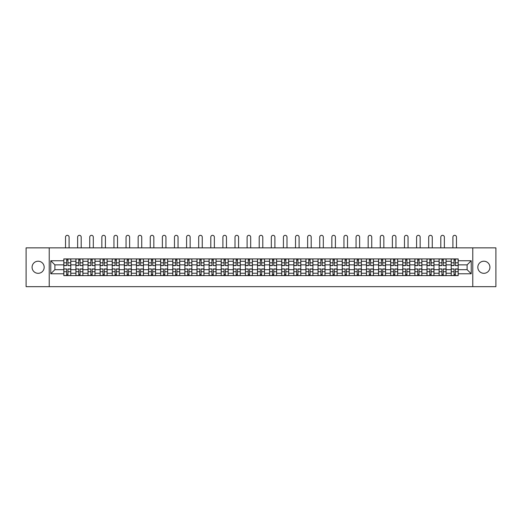 <?xml version="1.0" encoding="UTF-8"?>
<svg xmlns="http://www.w3.org/2000/svg" width="522" height="522" viewBox="0 0 522 522"><rect width="100%" height="100%" fill="white"/><g stroke="black" fill="none" stroke-linecap="round" stroke-linejoin="round"><path stroke-width="0.78" d="M483.874 261.215A6.055 6.055 0 0 0 477.819 267.264A6.055 6.055 0 0 0 483.874 273.319A6.055 6.055 0 0 0 489.923 267.264A6.055 6.055 0 0 0 483.874 261.215M38.126 261.215A6.055 6.055 0 0 0 32.077 267.264A6.055 6.055 0 0 0 38.126 273.319A6.055 6.055 0 0 0 44.181 267.264A6.055 6.055 0 0 0 38.126 261.215M472.775 286.669L495.9 286.669L495.9 247.865L26.1 247.865L26.1 286.669L472.775 286.669L472.775 247.865M75.918 275.609L75.918 261.294L70.796 261.294L70.796 275.609M70.796 261.294L70.796 258.925M75.918 261.294L75.918 258.925M82.907 258.925L82.907 275.609M88.029 275.609L88.029 258.925M95.011 258.925L95.011 275.609M100.133 275.609L100.133 258.925M107.114 258.925L107.114 275.609M112.237 275.609L112.237 258.925M119.225 258.925L119.225 275.609M124.34 275.609L124.34 258.925M131.329 258.925L131.329 275.609M136.451 275.609L136.451 258.925M143.433 258.925L143.433 275.609M148.555 275.609L148.555 258.925M155.536 258.925L155.536 275.609M160.659 275.609L160.659 258.925M167.647 258.925L167.647 275.609M172.769 275.609L172.769 258.925M179.751 258.925L179.751 275.609M184.873 275.609L184.873 258.925M191.855 258.925L191.855 275.609M196.977 275.609L196.977 258.925M203.965 258.925L203.965 275.609M209.087 275.609L209.087 258.925M216.069 258.925L216.069 275.609M221.191 275.609L221.191 258.925M228.173 258.925L228.173 275.609M233.295 275.609L233.295 258.925M240.283 258.925L240.283 275.609M245.405 275.609L245.405 258.925M252.387 258.925L252.387 275.609M257.509 275.609L257.509 258.925M264.491 258.925L264.491 275.609M269.613 275.609L269.613 258.925M276.595 258.925L276.595 275.609M281.717 275.609L281.717 258.925M288.705 258.925L288.705 275.609M293.827 275.609L293.827 258.925M300.809 258.925L300.809 275.609M305.931 275.609L305.931 258.925M312.913 258.925L312.913 275.609M318.035 275.609L318.035 258.925M325.023 258.925L325.023 275.609M330.145 275.609L330.145 258.925M337.127 258.925L337.127 275.609M342.249 275.609L342.249 258.925M349.231 258.925L349.231 275.609M354.353 275.609L354.353 258.925M361.341 258.925L361.341 275.609M366.464 275.609L366.464 258.925M373.445 258.925L373.445 275.609M378.567 275.609L378.567 258.925M385.549 258.925L385.549 275.609M390.671 275.609L390.671 258.925M397.66 258.925L397.66 275.609M402.775 275.609L402.775 258.925M409.763 258.925L409.763 275.609M414.886 275.609L414.886 258.925M421.867 258.925L421.867 275.609M426.989 275.609L426.989 258.925M433.971 258.925L433.971 275.609M439.093 275.609L439.093 258.925M446.082 258.925L446.082 275.609M451.204 275.609L451.204 258.925M451.204 269.672L446.082 269.672M439.093 269.672L433.971 269.672M426.989 269.672L421.867 269.672M414.886 269.672L409.763 269.672M402.775 269.672L397.66 269.672M390.671 269.672L385.549 269.672M378.567 269.672L373.445 269.672M366.464 269.672L361.341 269.672M354.353 269.672L349.231 269.672M342.249 269.672L337.127 269.672M330.145 269.672L325.023 269.672M318.035 269.672L312.913 269.672M305.931 269.672L300.809 269.672M293.827 269.672L288.705 269.672M281.717 269.672L276.595 269.672M269.613 269.672L264.491 269.672M257.509 269.672L252.387 269.672M245.405 269.672L240.283 269.672M233.295 269.672L228.173 269.672M221.191 269.672L216.069 269.672M209.087 269.672L203.965 269.672M196.977 269.672L191.855 269.672M184.873 269.672L179.751 269.672M172.769 269.672L167.647 269.672M160.659 269.672L155.536 269.672M148.555 269.672L143.433 269.672M136.451 269.672L131.329 269.672M124.34 269.672L119.225 269.672M112.237 269.672L107.114 269.672M100.133 269.672L95.011 269.672M88.029 269.672L82.907 269.672M75.918 269.672L70.796 269.672M451.204 264.863L446.082 264.863M439.093 264.863L433.971 264.863M426.989 264.863L421.867 264.863M414.886 264.863L409.763 264.863M402.775 264.863L397.66 264.863M390.671 264.863L385.549 264.863M378.567 264.863L373.445 264.863M366.464 264.863L361.341 264.863M354.353 264.863L349.231 264.863M342.249 264.863L337.127 264.863M330.145 264.863L325.023 264.863M318.035 264.863L312.913 264.863M305.931 264.863L300.809 264.863M293.827 264.863L288.705 264.863M281.717 264.863L276.595 264.863M269.613 264.863L264.491 264.863M257.509 264.863L252.387 264.863M245.405 264.863L240.283 264.863M233.295 264.863L228.173 264.863M221.191 264.863L216.069 264.863M209.087 264.863L203.965 264.863M196.977 264.863L191.855 264.863M184.873 264.863L179.751 264.863M172.769 264.863L167.647 264.863M160.659 264.863L155.536 264.863M148.555 264.863L143.433 264.863M136.451 264.863L131.329 264.863M124.34 264.863L119.225 264.863M112.237 264.863L107.114 264.863M100.133 264.863L95.011 264.863M88.029 264.863L82.907 264.863M75.918 264.863L70.796 264.863M54.888 269.672L63.814 269.672L63.814 264.863L54.888 264.863L54.888 269.672L50.778 273.782L50.778 260.746L63.814 260.746L63.814 264.863M458.185 264.863L458.185 269.672L467.112 269.672L467.112 264.863L458.185 264.863L458.185 258.925L63.814 258.925L63.814 260.746M458.185 260.746L471.222 260.746L471.222 273.782L458.185 273.782L458.185 269.672M63.814 269.672L63.814 275.609L458.185 275.609L458.185 273.782M63.814 273.782L50.778 273.782M49.225 286.669L49.225 247.865M67.964 274.442L66.646 274.442M66.646 260.087L67.964 260.087M80.075 274.442L78.75 274.442M78.75 260.087L80.075 260.087M92.179 274.442L90.861 274.442M90.861 260.087L92.179 260.087M104.283 274.442L102.965 274.442M102.965 260.087L104.283 260.087M116.386 274.442L115.068 274.442M115.068 260.087L116.386 260.087M128.497 274.442L127.179 274.442M127.179 260.087L128.497 260.087M140.601 274.442L139.283 274.442M139.283 260.087L140.601 260.087M152.705 274.442L151.387 274.442M151.387 260.087L152.705 260.087M164.815 274.442L163.49 274.442M163.49 260.087L164.815 260.087M176.919 274.442L175.601 274.442M175.601 260.087L176.919 260.087M189.023 274.442L187.705 274.442M187.705 260.087L189.023 260.087M201.133 274.442L199.809 274.442M199.809 260.087L201.133 260.087M213.237 274.442L211.919 274.442M211.919 260.087L213.237 260.087M225.341 274.442L224.023 274.442M224.023 260.087L225.341 260.087M237.445 274.442L236.127 274.442M236.127 260.087L237.445 260.087M249.555 274.442L248.237 274.442M248.237 260.087L249.555 260.087M261.659 274.442L260.341 274.442M260.341 260.087L261.659 260.087M273.763 274.442L272.445 274.442M272.445 260.087L273.763 260.087M285.873 274.442L284.555 274.442M284.555 260.087L285.873 260.087M297.977 274.442L296.659 274.442M296.659 260.087L297.977 260.087M310.081 274.442L308.763 274.442M308.763 260.087L310.081 260.087M322.191 274.442L320.867 274.442M320.867 260.087L322.191 260.087M334.295 274.442L332.977 274.442M332.977 260.087L334.295 260.087M346.399 274.442L345.081 274.442M345.081 260.087L346.399 260.087M358.51 274.442L357.185 274.442M357.185 260.087L358.51 260.087M370.613 274.442L369.295 274.442M369.295 260.087L370.613 260.087M382.717 274.442L381.399 274.442M381.399 260.087L382.717 260.087M394.821 274.442L393.503 274.442M393.503 260.087L394.821 260.087M406.932 274.442L405.614 274.442M405.614 260.087L406.932 260.087M419.036 274.442L417.717 274.442M417.717 260.087L419.036 260.087M431.139 274.442L429.821 274.442M429.821 260.087L431.139 260.087M443.25 274.442L441.925 274.442M441.925 260.087L443.25 260.087M455.354 274.442L454.036 274.442M454.036 260.087L455.354 260.087M50.778 260.746L54.888 264.863M467.112 269.672L471.222 273.782M467.112 264.863L471.222 260.746M69.093 247.865L69.093 237.118A1.788 1.788 0 0 0 67.305 235.331A1.788 1.788 0 0 0 65.524 237.118L65.524 247.865M67.964 265.437L70.757 265.6L67.964 265.6L67.964 259.003L70.757 259.003L69.211 259.003M70.757 265.437L70.757 259.003M66.646 260.008L67.964 260.008M65.407 259.003L63.854 259.003L63.854 265.6L66.646 265.6L66.646 259.003L69.093 258.925M63.854 259.003L65.524 258.925M66.646 269.098L63.854 268.934L66.646 268.934L66.646 275.531L63.854 275.531L65.407 275.531M63.854 269.098L63.854 275.531M67.964 274.52L66.646 274.52M69.211 275.531L70.757 275.531L70.757 268.934L67.964 268.934L67.964 275.531L65.524 275.531M70.757 275.531L69.093 275.531M81.197 247.865L81.197 237.118A1.788 1.788 0 0 0 79.409 235.331A1.788 1.788 0 0 0 77.628 237.118L77.628 247.865M80.075 265.437L82.867 265.6L80.075 265.6L80.075 259.003L82.867 259.003L81.315 259.003M82.867 265.437L82.867 259.003M78.75 260.008L80.075 260.008M77.51 259.003L75.958 259.003L75.958 265.6L78.75 265.6L78.75 259.003L81.197 258.925M75.958 259.003L77.628 258.925M93.301 247.865L93.301 237.118A1.788 1.788 0 0 0 91.52 235.331A1.788 1.788 0 0 0 89.732 237.118L89.732 247.865M92.179 265.437L94.971 265.6L92.179 265.6L92.179 259.003L94.971 259.003L93.418 259.003M94.971 265.437L94.971 259.003M90.861 260.008L92.179 260.008M89.614 259.003L88.068 259.003L88.068 265.6L90.861 265.6L90.861 259.003L93.301 258.925M88.068 259.003L89.732 258.925M78.75 269.098L75.958 268.934L78.75 268.934L78.75 275.531L75.958 275.531L77.51 275.531M75.958 269.098L75.958 275.531M80.075 274.52L78.75 274.52M81.315 275.531L82.867 275.531L82.867 268.934L80.075 268.934L80.075 275.531L77.628 275.531M82.867 275.531L81.197 275.531M90.861 269.098L88.068 268.934L90.861 268.934L90.861 275.531L88.068 275.531L89.614 275.531M88.068 269.098L88.068 275.531M92.179 274.52L90.861 274.52M93.418 275.531L94.971 275.531L94.971 268.934L92.179 268.934L92.179 275.531L89.732 275.531M94.971 275.531L93.301 275.531M105.411 247.865L105.411 237.118A1.788 1.788 0 0 0 103.624 235.331A1.788 1.788 0 0 0 101.842 237.118L101.842 247.865M104.283 265.437L107.075 265.6L104.283 265.6L104.283 259.003L107.075 259.003L105.522 259.003M107.075 265.437L107.075 259.003M102.965 260.008L104.283 260.008M101.725 259.003L100.172 259.003L100.172 265.6L102.965 265.6L102.965 259.003L105.411 258.925M100.172 259.003L101.842 258.925M117.515 247.865L117.515 237.118A1.788 1.788 0 0 0 115.727 235.331A1.788 1.788 0 0 0 113.946 237.118L113.946 247.865M116.386 265.437L119.186 265.6L116.386 265.6L116.386 259.003L119.186 259.003L117.633 259.003M119.186 265.437L119.186 259.003M115.068 260.008L116.386 260.008M113.829 259.003L112.276 259.003L112.276 265.6L115.068 265.6L115.068 259.003L117.515 258.925M112.276 259.003L113.946 258.925M129.619 247.865L129.619 237.118A1.788 1.788 0 0 0 127.838 235.331A1.788 1.788 0 0 0 126.05 237.118L126.05 247.865M128.497 265.437L131.29 265.6L128.497 265.6L128.497 259.003L131.29 259.003L129.737 259.003M131.29 265.437L131.29 259.003M127.179 260.008L128.497 260.008M125.932 259.003L124.38 259.003L124.38 265.6L127.179 265.6L127.179 259.003L129.619 258.925M124.38 259.003L126.05 258.925M102.965 269.098L100.172 268.934L102.965 268.934L102.965 275.531L100.172 275.531L101.725 275.531M100.172 269.098L100.172 275.531M104.283 274.52L102.965 274.52M105.522 275.531L107.075 275.531L107.075 268.934L104.283 268.934L104.283 275.531L101.842 275.531M107.075 275.531L105.411 275.531M115.068 269.098L112.276 268.934L115.068 268.934L115.068 275.531L112.276 275.531L113.829 275.531M112.276 269.098L112.276 275.531M116.386 274.52L115.068 274.52M117.633 275.531L119.186 275.531L119.186 268.934L116.386 268.934L116.386 275.531L113.946 275.531M119.186 275.531L117.515 275.531M127.179 269.098L124.38 268.934L127.179 268.934L127.179 275.531L124.38 275.531L125.932 275.531M124.38 269.098L124.38 275.531M128.497 274.52L127.179 274.52M129.737 275.531L131.29 275.531L131.29 268.934L128.497 268.934L128.497 275.531L126.05 275.531M131.29 275.531L129.619 275.531M141.73 247.865L141.73 237.118A1.788 1.788 0 0 0 139.942 235.331A1.788 1.788 0 0 0 138.154 237.118L138.154 247.865M140.601 265.437L143.393 265.6L140.601 265.6L140.601 259.003L143.393 259.003L141.84 259.003M143.393 265.437L143.393 259.003M139.283 260.008L140.601 260.008M138.043 259.003L136.49 259.003L136.49 265.6L139.283 265.6L139.283 259.003L141.73 258.925M136.49 259.003L138.154 258.925M139.283 269.098L136.49 268.934L139.283 268.934L139.283 275.531L136.49 275.531L138.043 275.531M136.49 269.098L136.49 275.531M140.601 274.52L139.283 274.52M141.84 275.531L143.393 275.531L143.393 268.934L140.601 268.934L140.601 275.531L138.154 275.531M143.393 275.531L141.73 275.531M153.833 247.865L153.833 237.118A1.788 1.788 0 0 0 152.046 235.331A1.788 1.788 0 0 0 150.264 237.118L150.264 247.865M152.705 265.437L155.504 265.6L152.705 265.6L152.705 259.003L155.504 259.003L153.951 259.003M155.504 265.437L155.504 259.003M151.387 260.008L152.705 260.008M150.147 259.003L148.594 259.003L148.594 265.6L151.387 265.6L151.387 259.003L153.833 258.925M148.594 259.003L150.264 258.925M151.387 269.098L148.594 268.934L151.387 268.934L151.387 275.531L148.594 275.531L150.147 275.531M148.594 269.098L148.594 275.531M152.705 274.52L151.387 274.52M153.951 275.531L155.504 275.531L155.504 268.934L152.705 268.934L152.705 275.531L150.264 275.531M155.504 275.531L153.833 275.531M165.937 247.865L165.937 237.118A1.788 1.788 0 0 0 164.156 235.331A1.788 1.788 0 0 0 162.368 237.118L162.368 247.865M164.815 265.437L167.608 265.6L164.815 265.6L164.815 259.003L167.608 259.003L166.055 259.003M167.608 265.437L167.608 259.003M163.49 260.008L164.815 260.008M162.251 259.003L160.698 259.003L160.698 265.6L163.49 265.6L163.49 259.003L165.937 258.925M160.698 259.003L162.368 258.925M163.49 269.098L160.698 268.934L163.49 268.934L163.49 275.531L160.698 275.531L162.251 275.531M160.698 269.098L160.698 275.531M164.815 274.52L163.49 274.52M166.055 275.531L167.608 275.531L167.608 268.934L164.815 268.934L164.815 275.531L162.368 275.531M167.608 275.531L165.937 275.531M178.041 247.865L178.041 237.118A1.788 1.788 0 0 0 176.26 235.331A1.788 1.788 0 0 0 174.472 237.118L174.472 247.865M176.919 265.437L179.712 265.6L176.919 265.6L176.919 259.003L179.712 259.003L178.159 259.003M179.712 265.437L179.712 259.003M175.601 260.008L176.919 260.008M174.361 259.003L172.808 259.003L172.808 265.6L175.601 265.6L175.601 259.003L178.041 258.925M172.808 259.003L174.472 258.925M175.601 269.098L172.808 268.934L175.601 268.934L175.601 275.531L172.808 275.531L174.361 275.531M172.808 269.098L172.808 275.531M176.919 274.52L175.601 274.52M178.159 275.531L179.712 275.531L179.712 268.934L176.919 268.934L176.919 275.531L174.472 275.531M179.712 275.531L178.041 275.531M190.152 247.865L190.152 237.118A1.788 1.788 0 0 0 188.364 235.331A1.788 1.788 0 0 0 186.582 237.118L186.582 247.865M189.023 265.437L191.815 265.6L189.023 265.6L189.023 259.003L191.815 259.003L190.269 259.003M191.815 265.437L191.815 259.003M187.705 260.008L189.023 260.008M186.465 259.003L184.912 259.003L184.912 265.6L187.705 265.6L187.705 259.003L190.152 258.925M184.912 259.003L186.582 258.925M187.705 269.098L184.912 268.934L187.705 268.934L187.705 275.531L184.912 275.531L186.465 275.531M184.912 269.098L184.912 275.531M189.023 274.52L187.705 274.52M190.269 275.531L191.815 275.531L191.815 268.934L189.023 268.934L189.023 275.531L186.582 275.531M191.815 275.531L190.152 275.531M202.255 247.865L202.255 237.118A1.788 1.788 0 0 0 200.468 235.331A1.788 1.788 0 0 0 198.686 237.118L198.686 247.865M201.133 265.437L203.926 265.6L201.133 265.6L201.133 259.003L203.926 259.003L202.373 259.003M203.926 265.437L203.926 259.003M199.809 260.008L201.133 260.008M198.569 259.003L197.016 259.003L197.016 265.6L199.809 265.6L199.809 259.003L202.255 258.925M197.016 259.003L198.686 258.925M199.809 269.098L197.016 268.934L199.809 268.934L199.809 275.531L197.016 275.531L198.569 275.531M197.016 269.098L197.016 275.531M201.133 274.52L199.809 274.52M202.373 275.531L203.926 275.531L203.926 268.934L201.133 268.934L201.133 275.531L198.686 275.531M203.926 275.531L202.255 275.531M214.359 247.865L214.359 237.118A1.788 1.788 0 0 0 212.578 235.331A1.788 1.788 0 0 0 210.79 237.118L210.79 247.865M213.237 265.437L216.03 265.6L213.237 265.6L213.237 259.003L216.03 259.003L214.477 259.003M216.03 265.437L216.03 259.003M211.919 260.008L213.237 260.008M210.673 259.003L209.126 259.003L209.126 265.6L211.919 265.6L211.919 259.003L214.359 258.925M209.126 259.003L210.79 258.925M211.919 269.098L209.126 268.934L211.919 268.934L211.919 275.531L209.126 275.531L210.673 275.531M209.126 269.098L209.126 275.531M213.237 274.52L211.919 274.52M214.477 275.531L216.03 275.531L216.03 268.934L213.237 268.934L213.237 275.531L210.79 275.531M216.03 275.531L214.359 275.531M226.47 247.865L226.47 237.118A1.788 1.788 0 0 0 224.682 235.331A1.788 1.788 0 0 0 222.901 237.118L222.901 247.865M225.341 265.437L228.134 265.6L225.341 265.6L225.341 259.003L228.134 259.003L226.581 259.003M228.134 265.437L228.134 259.003M224.023 260.008L225.341 260.008M222.783 259.003L221.23 259.003L221.23 265.6L224.023 265.6L224.023 259.003L226.47 258.925M221.23 259.003L222.901 258.925M224.023 269.098L221.23 268.934L224.023 268.934L224.023 275.531L221.23 275.531L222.783 275.531M221.23 269.098L221.23 275.531M225.341 274.52L224.023 274.52M226.581 275.531L228.134 275.531L228.134 268.934L225.341 268.934L225.341 275.531L222.901 275.531M228.134 275.531L226.47 275.531M238.574 247.865L238.574 237.118A1.788 1.788 0 0 0 236.786 235.331A1.788 1.788 0 0 0 235.004 237.118L235.004 247.865M237.445 265.437L240.244 265.6L237.445 265.6L237.445 259.003L240.244 259.003L238.691 259.003M240.244 265.437L240.244 259.003M236.127 260.008L237.445 260.008M234.887 259.003L233.334 259.003L233.334 265.6L236.127 265.6L236.127 259.003L238.574 258.925M233.334 259.003L235.004 258.925M236.127 269.098L233.334 268.934L236.127 268.934L236.127 275.531L233.334 275.531L234.887 275.531M233.334 269.098L233.334 275.531M237.445 274.52L236.127 274.52M238.691 275.531L240.244 275.531L240.244 268.934L237.445 268.934L237.445 275.531L235.004 275.531M240.244 275.531L238.574 275.531M250.677 247.865L250.677 237.118A1.788 1.788 0 0 0 248.896 235.331A1.788 1.788 0 0 0 247.108 237.118L247.108 247.865M249.555 265.437L252.348 265.6L249.555 265.6L249.555 259.003L252.348 259.003L250.795 259.003M252.348 265.437L252.348 259.003M248.237 260.008L249.555 260.008M246.991 259.003L245.438 259.003L245.438 265.6L248.237 265.6L248.237 259.003L250.677 258.925M245.438 259.003L247.108 258.925M248.237 269.098L245.438 268.934L248.237 268.934L248.237 275.531L245.438 275.531L246.991 275.531M245.438 269.098L245.438 275.531M249.555 274.52L248.237 274.52M250.795 275.531L252.348 275.531L252.348 268.934L249.555 268.934L249.555 275.531L247.108 275.531M252.348 275.531L250.677 275.531M262.788 247.865L262.788 237.118A1.788 1.788 0 0 0 261 235.331A1.788 1.788 0 0 0 259.212 237.118L259.212 247.865M261.659 265.437L264.452 265.6L261.659 265.6L261.659 259.003L264.452 259.003L262.899 259.003M264.452 265.437L264.452 259.003M260.341 260.008L261.659 260.008M259.101 259.003L257.548 259.003L257.548 265.6L260.341 265.6L260.341 259.003L262.788 258.925M257.548 259.003L259.212 258.925M260.341 269.098L257.548 268.934L260.341 268.934L260.341 275.531L257.548 275.531L259.101 275.531M257.548 269.098L257.548 275.531M261.659 274.52L260.341 274.52M262.899 275.531L264.452 275.531L264.452 268.934L261.659 268.934L261.659 275.531L259.212 275.531M264.452 275.531L262.788 275.531M274.892 247.865L274.892 237.118A1.788 1.788 0 0 0 273.104 235.331A1.788 1.788 0 0 0 271.323 237.118L271.323 247.865M273.763 265.437L276.562 265.6L273.763 265.6L273.763 259.003L276.562 259.003L275.009 259.003M276.562 265.437L276.562 259.003M272.445 260.008L273.763 260.008M271.205 259.003L269.652 259.003L269.652 265.6L272.445 265.6L272.445 259.003L274.892 258.925M269.652 259.003L271.323 258.925M272.445 269.098L269.652 268.934L272.445 268.934L272.445 275.531L269.652 275.531L271.205 275.531M269.652 269.098L269.652 275.531M273.763 274.52L272.445 274.52M275.009 275.531L276.562 275.531L276.562 268.934L273.763 268.934L273.763 275.531L271.323 275.531M276.562 275.531L274.892 275.531M286.996 247.865L286.996 237.118A1.788 1.788 0 0 0 285.214 235.331A1.788 1.788 0 0 0 283.426 237.118L283.426 247.865M285.873 265.437L288.666 265.6L285.873 265.6L285.873 259.003L288.666 259.003L287.113 259.003M288.666 265.437L288.666 259.003M284.555 260.008L285.873 260.008M283.309 259.003L281.756 259.003L281.756 265.6L284.555 265.6L284.555 259.003L286.996 258.925M281.756 259.003L283.426 258.925M284.555 269.098L281.756 268.934L284.555 268.934L284.555 275.531L281.756 275.531L283.309 275.531M281.756 269.098L281.756 275.531M285.873 274.52L284.555 274.52M287.113 275.531L288.666 275.531L288.666 268.934L285.873 268.934L285.873 275.531L283.426 275.531M288.666 275.531L286.996 275.531M299.099 247.865L299.099 237.118A1.788 1.788 0 0 0 297.318 235.331A1.788 1.788 0 0 0 295.53 237.118L295.53 247.865M297.977 265.437L300.77 265.6L297.977 265.6L297.977 259.003L300.77 259.003L299.217 259.003M300.77 265.437L300.77 259.003M296.659 260.008L297.977 260.008M295.419 259.003L293.866 259.003L293.866 265.6L296.659 265.6L296.659 259.003L299.099 258.925M293.866 259.003L295.53 258.925M296.659 269.098L293.866 268.934L296.659 268.934L296.659 275.531L293.866 275.531L295.419 275.531M293.866 269.098L293.866 275.531M297.977 274.52L296.659 274.52M299.217 275.531L300.77 275.531L300.77 268.934L297.977 268.934L297.977 275.531L295.53 275.531M300.77 275.531L299.099 275.531M311.21 247.865L311.21 237.118A1.788 1.788 0 0 0 309.422 235.331A1.788 1.788 0 0 0 307.641 237.118L307.641 247.865M310.081 265.437L312.874 265.6L310.081 265.6L310.081 259.003L312.874 259.003L311.327 259.003M312.874 265.437L312.874 259.003M308.763 260.008L310.081 260.008M307.523 259.003L305.97 259.003L305.97 265.6L308.763 265.6L308.763 259.003L311.21 258.925M305.97 259.003L307.641 258.925M308.763 269.098L305.97 268.934L308.763 268.934L308.763 275.531L305.97 275.531L307.523 275.531M305.97 269.098L305.97 275.531M310.081 274.52L308.763 274.52M311.327 275.531L312.874 275.531L312.874 268.934L310.081 268.934L310.081 275.531L307.641 275.531M312.874 275.531L311.21 275.531M323.314 247.865L323.314 237.118A1.788 1.788 0 0 0 321.532 235.331A1.788 1.788 0 0 0 319.745 237.118L319.745 247.865M322.191 265.437L324.984 265.6L322.191 265.6L322.191 259.003L324.984 259.003L323.431 259.003M324.984 265.437L324.984 259.003M320.867 260.008L322.191 260.008M319.627 259.003L318.074 259.003L318.074 265.6L320.867 265.6L320.867 259.003L323.314 258.925M318.074 259.003L319.745 258.925M320.867 269.098L318.074 268.934L320.867 268.934L320.867 275.531L318.074 275.531L319.627 275.531M318.074 269.098L318.074 275.531M322.191 274.52L320.867 274.52M323.431 275.531L324.984 275.531L324.984 268.934L322.191 268.934L322.191 275.531L319.745 275.531M324.984 275.531L323.314 275.531M335.418 247.865L335.418 237.118A1.788 1.788 0 0 0 333.636 235.331A1.788 1.788 0 0 0 331.848 237.118L331.848 247.865M334.295 265.437L337.088 265.6L334.295 265.6L334.295 259.003L337.088 259.003L335.535 259.003M337.088 265.437L337.088 259.003M332.977 260.008L334.295 260.008M331.731 259.003L330.185 259.003L330.185 265.6L332.977 265.6L332.977 259.003L335.418 258.925M330.185 259.003L331.848 258.925M332.977 269.098L330.185 268.934L332.977 268.934L332.977 275.531L330.185 275.531L331.731 275.531M330.185 269.098L330.185 275.531M334.295 274.52L332.977 274.52M335.535 275.531L337.088 275.531L337.088 268.934L334.295 268.934L334.295 275.531L331.848 275.531M337.088 275.531L335.418 275.531M347.528 247.865L347.528 237.118A1.788 1.788 0 0 0 345.74 235.331A1.788 1.788 0 0 0 343.959 237.118L343.959 247.865M346.399 265.437L349.192 265.6L346.399 265.6L346.399 259.003L349.192 259.003L347.639 259.003M349.192 265.437L349.192 259.003M345.081 260.008L346.399 260.008M343.841 259.003L342.288 259.003L342.288 265.6L345.081 265.6L345.081 259.003L347.528 258.925M342.288 259.003L343.959 258.925M345.081 269.098L342.288 268.934L345.081 268.934L345.081 275.531L342.288 275.531L343.841 275.531M342.288 269.098L342.288 275.531M346.399 274.52L345.081 274.52M347.639 275.531L349.192 275.531L349.192 268.934L346.399 268.934L346.399 275.531L343.959 275.531M349.192 275.531L347.528 275.531M359.632 247.865L359.632 237.118A1.788 1.788 0 0 0 357.844 235.331A1.788 1.788 0 0 0 356.063 237.118L356.063 247.865M358.51 265.437L361.302 265.6L358.51 265.6L358.51 259.003L361.302 259.003L359.749 259.003M361.302 265.437L361.302 259.003M357.185 260.008L358.51 260.008M355.945 259.003L354.392 259.003L354.392 265.6L357.185 265.6L357.185 259.003L359.632 258.925M354.392 259.003L356.063 258.925M357.185 269.098L354.392 268.934L357.185 268.934L357.185 275.531L354.392 275.531L355.945 275.531M354.392 269.098L354.392 275.531M358.51 274.52L357.185 274.52M359.749 275.531L361.302 275.531L361.302 268.934L358.51 268.934L358.51 275.531L356.063 275.531M361.302 275.531L359.632 275.531M371.736 247.865L371.736 237.118A1.788 1.788 0 0 0 369.954 235.331A1.788 1.788 0 0 0 368.167 237.118L368.167 247.865M370.613 265.437L373.406 265.6L370.613 265.6L370.613 259.003L373.406 259.003L371.853 259.003M373.406 265.437L373.406 259.003M369.295 260.008L370.613 260.008M368.049 259.003L366.496 259.003L366.496 265.6L369.295 265.6L369.295 259.003L371.736 258.925M366.496 259.003L368.167 258.925M369.295 269.098L366.496 268.934L369.295 268.934L369.295 275.531L366.496 275.531L368.049 275.531M366.496 269.098L366.496 275.531M370.613 274.52L369.295 274.52M371.853 275.531L373.406 275.531L373.406 268.934L370.613 268.934L370.613 275.531L368.167 275.531M373.406 275.531L371.736 275.531M383.846 247.865L383.846 237.118A1.788 1.788 0 0 0 382.058 235.331A1.788 1.788 0 0 0 380.27 237.118L380.27 247.865M382.717 265.437L385.51 265.6L382.717 265.6L382.717 259.003L385.51 259.003L383.957 259.003M385.51 265.437L385.51 259.003M381.399 260.008L382.717 260.008M380.16 259.003L378.607 259.003L378.607 265.6L381.399 265.6L381.399 259.003L383.846 258.925M378.607 259.003L380.27 258.925M381.399 269.098L378.607 268.934L381.399 268.934L381.399 275.531L378.607 275.531L380.16 275.531M378.607 269.098L378.607 275.531M382.717 274.52L381.399 274.52M383.957 275.531L385.51 275.531L385.51 268.934L382.717 268.934L382.717 275.531L380.27 275.531M385.51 275.531L383.846 275.531M395.95 247.865L395.95 237.118A1.788 1.788 0 0 0 394.162 235.331A1.788 1.788 0 0 0 392.381 237.118L392.381 247.865M394.821 265.437L397.62 265.6L394.821 265.6L394.821 259.003L397.62 259.003L396.067 259.003M397.62 265.437L397.62 259.003M393.503 260.008L394.821 260.008M392.263 259.003L390.71 259.003L390.71 265.6L393.503 265.6L393.503 259.003L395.95 258.925M390.71 259.003L392.381 258.925M393.503 269.098L390.71 268.934L393.503 268.934L393.503 275.531L390.71 275.531L392.263 275.531M390.71 269.098L390.71 275.531M394.821 274.52L393.503 274.52M396.067 275.531L397.62 275.531L397.62 268.934L394.821 268.934L394.821 275.531L392.381 275.531M397.62 275.531L395.95 275.531M408.054 247.865L408.054 237.118A1.788 1.788 0 0 0 406.273 235.331A1.788 1.788 0 0 0 404.485 237.118L404.485 247.865M406.932 265.437L409.724 265.6L406.932 265.6L406.932 259.003L409.724 259.003L408.171 259.003M409.724 265.437L409.724 259.003M405.614 260.008L406.932 260.008M404.367 259.003L402.814 259.003L402.814 265.6L405.614 265.6L405.614 259.003L408.054 258.925M402.814 259.003L404.485 258.925M405.614 269.098L402.814 268.934L405.614 268.934L405.614 275.531L402.814 275.531L404.367 275.531M402.814 269.098L402.814 275.531M406.932 274.52L405.614 274.52M408.171 275.531L409.724 275.531L409.724 268.934L406.932 268.934L406.932 275.531L404.485 275.531M409.724 275.531L408.054 275.531M420.158 247.865L420.158 237.118A1.788 1.788 0 0 0 418.376 235.331A1.788 1.788 0 0 0 416.589 237.118L416.589 247.865M419.036 265.437L421.828 265.6L419.036 265.6L419.036 259.003L421.828 259.003L420.275 259.003M421.828 265.437L421.828 259.003M417.717 260.008L419.036 260.008M416.478 259.003L414.925 259.003L414.925 265.6L417.717 265.6L417.717 259.003L420.158 258.925M414.925 259.003L416.589 258.925M417.717 269.098L414.925 268.934L417.717 268.934L417.717 275.531L414.925 275.531L416.478 275.531M414.925 269.098L414.925 275.531M419.036 274.52L417.717 274.52M420.275 275.531L421.828 275.531L421.828 268.934L419.036 268.934L419.036 275.531L416.589 275.531M421.828 275.531L420.158 275.531M429.821 269.098L427.029 268.934L429.821 268.934L429.821 275.531L427.029 275.531L428.582 275.531M427.029 269.098L427.029 275.531M431.139 274.52L429.821 274.52M432.386 275.531L433.932 275.531L433.932 268.934L431.139 268.934L431.139 275.531L428.699 275.531M433.932 275.531L432.268 275.531M441.925 269.098L439.132 268.934L441.925 268.934L441.925 275.531L439.132 275.531L440.685 275.531M439.132 269.098L439.132 275.531M443.25 274.52L441.925 274.52M444.49 275.531L446.042 275.531L446.042 268.934L443.25 268.934L443.25 275.531L440.803 275.531M446.042 275.531L444.372 275.531M432.268 247.865L432.268 237.118A1.788 1.788 0 0 0 430.48 235.331A1.788 1.788 0 0 0 428.699 237.118L428.699 247.865M431.139 265.437L433.932 265.6L431.139 265.6L431.139 259.003L433.932 259.003L432.386 259.003M433.932 265.437L433.932 259.003M429.821 260.008L431.139 260.008M428.582 259.003L427.029 259.003L427.029 265.6L429.821 265.6L429.821 259.003L432.268 258.925M427.029 259.003L428.699 258.925M444.372 247.865L444.372 237.118A1.788 1.788 0 0 0 442.591 235.331A1.788 1.788 0 0 0 440.803 237.118L440.803 247.865M443.25 265.437L446.042 265.6L443.25 265.6L443.25 259.003L446.042 259.003L444.49 259.003M446.042 265.437L446.042 259.003M441.925 260.008L443.25 260.008M440.685 259.003L439.132 259.003L439.132 265.6L441.925 265.6L441.925 259.003L444.372 258.925M439.132 259.003L440.803 258.925M456.476 247.865L456.476 237.118A1.788 1.788 0 0 0 454.695 235.331A1.788 1.788 0 0 0 452.907 237.118L452.907 247.865M455.354 265.437L458.146 265.6L455.354 265.6L455.354 259.003L458.146 259.003L456.593 259.003M458.146 265.437L458.146 259.003M454.036 260.008L455.354 260.008M452.789 259.003L451.243 259.003L451.243 265.6L454.036 265.6L454.036 259.003L456.476 258.925M451.243 259.003L452.907 258.925M454.036 269.098L451.243 268.934L454.036 268.934L454.036 275.531L451.243 275.531L452.789 275.531M451.243 269.098L451.243 275.531M455.354 274.52L454.036 274.52M456.593 275.531L458.146 275.531L458.146 268.934L455.354 268.934L455.354 275.531L452.907 275.531M458.146 275.531L456.476 275.531M439.093 261.294L433.971 261.294M426.989 261.294L421.867 261.294M414.886 261.294L409.763 261.294M402.775 261.294L397.66 261.294M390.671 261.294L385.549 261.294M378.567 261.294L373.445 261.294M366.464 261.294L361.341 261.294M354.353 261.294L349.231 261.294M342.249 261.294L337.127 261.294M330.145 261.294L325.023 261.294M318.035 261.294L312.913 261.294M305.931 261.294L300.809 261.294M293.827 261.294L288.705 261.294M281.717 261.294L276.595 261.294M269.613 261.294L264.491 261.294M257.509 261.294L252.387 261.294M245.405 261.294L240.283 261.294M233.295 261.294L228.173 261.294M221.191 261.294L216.069 261.294M209.087 261.294L203.965 261.294M196.977 261.294L191.855 261.294M184.873 261.294L179.751 261.294M172.769 261.294L167.647 261.294M160.659 261.294L155.536 261.294M148.555 261.294L143.433 261.294M136.451 261.294L131.329 261.294M124.34 261.294L119.225 261.294M112.237 261.294L107.114 261.294M100.133 261.294L95.011 261.294M88.029 261.294L82.907 261.294M451.204 261.294L446.082 261.294M439.093 273.241L433.971 273.241M426.989 273.241L421.867 273.241M414.886 273.241L409.763 273.241M402.775 273.241L397.66 273.241M390.671 273.241L385.549 273.241M378.567 273.241L373.445 273.241M366.464 273.241L361.341 273.241M354.353 273.241L349.231 273.241M342.249 273.241L337.127 273.241M330.145 273.241L325.023 273.241M318.035 273.241L312.913 273.241M305.931 273.241L300.809 273.241M293.827 273.241L288.705 273.241M281.717 273.241L276.595 273.241M269.613 273.241L264.491 273.241M257.509 273.241L252.387 273.241M245.405 273.241L240.283 273.241M233.295 273.241L228.173 273.241M221.191 273.241L216.069 273.241M209.087 273.241L203.965 273.241M196.977 273.241L191.855 273.241M184.873 273.241L179.751 273.241M172.769 273.241L167.647 273.241M160.659 273.241L155.536 273.241M148.555 273.241L143.433 273.241M136.451 273.241L131.329 273.241M124.34 273.241L119.225 273.241M112.237 273.241L107.114 273.241M100.133 273.241L95.011 273.241M88.029 273.241L82.907 273.241M75.918 273.241L70.796 273.241M451.204 273.241L446.082 273.241M67.964 262.814L70.757 262.814M63.854 265.437L66.646 265.437M63.854 262.814L66.646 262.814M66.646 271.721L63.854 271.721M70.757 269.098L67.964 269.098M70.757 271.721L67.964 271.721M80.075 262.814L82.867 262.814M75.958 265.437L78.75 265.437M75.958 262.814L78.75 262.814M92.179 262.814L94.971 262.814M88.068 265.437L90.861 265.437M88.068 262.814L90.861 262.814M78.75 271.721L75.958 271.721M82.867 269.098L80.075 269.098M82.867 271.721L80.075 271.721M90.861 271.721L88.068 271.721M94.971 269.098L92.179 269.098M94.971 271.721L92.179 271.721M104.283 262.814L107.075 262.814M100.172 265.437L102.965 265.437M100.172 262.814L102.965 262.814M116.386 262.814L119.186 262.814M112.276 265.437L115.068 265.437M112.276 262.814L115.068 262.814M128.497 262.814L131.29 262.814M124.38 265.437L127.179 265.437M124.38 262.814L127.179 262.814M102.965 271.721L100.172 271.721M107.075 269.098L104.283 269.098M107.075 271.721L104.283 271.721M115.068 271.721L112.276 271.721M119.186 269.098L116.386 269.098M119.186 271.721L116.386 271.721M127.179 271.721L124.38 271.721M131.29 269.098L128.497 269.098M131.29 271.721L128.497 271.721M140.601 262.814L143.393 262.814M136.49 265.437L139.283 265.437M136.49 262.814L139.283 262.814M139.283 271.721L136.49 271.721M143.393 269.098L140.601 269.098M143.393 271.721L140.601 271.721M152.705 262.814L155.504 262.814M148.594 265.437L151.387 265.437M148.594 262.814L151.387 262.814M151.387 271.721L148.594 271.721M155.504 269.098L152.705 269.098M155.504 271.721L152.705 271.721M164.815 262.814L167.608 262.814M160.698 265.437L163.49 265.437M160.698 262.814L163.49 262.814M163.49 271.721L160.698 271.721M167.608 269.098L164.815 269.098M167.608 271.721L164.815 271.721M176.919 262.814L179.712 262.814M172.808 265.437L175.601 265.437M172.808 262.814L175.601 262.814M175.601 271.721L172.808 271.721M179.712 269.098L176.919 269.098M179.712 271.721L176.919 271.721M189.023 262.814L191.815 262.814M184.912 265.437L187.705 265.437M184.912 262.814L187.705 262.814M187.705 271.721L184.912 271.721M191.815 269.098L189.023 269.098M191.815 271.721L189.023 271.721M201.133 262.814L203.926 262.814M197.016 265.437L199.809 265.437M197.016 262.814L199.809 262.814M199.809 271.721L197.016 271.721M203.926 269.098L201.133 269.098M203.926 271.721L201.133 271.721M213.237 262.814L216.03 262.814M209.126 265.437L211.919 265.437M209.126 262.814L211.919 262.814M211.919 271.721L209.126 271.721M216.03 269.098L213.237 269.098M216.03 271.721L213.237 271.721M225.341 262.814L228.134 262.814M221.23 265.437L224.023 265.437M221.23 262.814L224.023 262.814M224.023 271.721L221.23 271.721M228.134 269.098L225.341 269.098M228.134 271.721L225.341 271.721M237.445 262.814L240.244 262.814M233.334 265.437L236.127 265.437M233.334 262.814L236.127 262.814M236.127 271.721L233.334 271.721M240.244 269.098L237.445 269.098M240.244 271.721L237.445 271.721M249.555 262.814L252.348 262.814M245.438 265.437L248.237 265.437M245.438 262.814L248.237 262.814M248.237 271.721L245.438 271.721M252.348 269.098L249.555 269.098M252.348 271.721L249.555 271.721M261.659 262.814L264.452 262.814M257.548 265.437L260.341 265.437M257.548 262.814L260.341 262.814M260.341 271.721L257.548 271.721M264.452 269.098L261.659 269.098M264.452 271.721L261.659 271.721M273.763 262.814L276.562 262.814M269.652 265.437L272.445 265.437M269.652 262.814L272.445 262.814M272.445 271.721L269.652 271.721M276.562 269.098L273.763 269.098M276.562 271.721L273.763 271.721M285.873 262.814L288.666 262.814M281.756 265.437L284.555 265.437M281.756 262.814L284.555 262.814M284.555 271.721L281.756 271.721M288.666 269.098L285.873 269.098M288.666 271.721L285.873 271.721M297.977 262.814L300.77 262.814M293.866 265.437L296.659 265.437M293.866 262.814L296.659 262.814M296.659 271.721L293.866 271.721M300.77 269.098L297.977 269.098M300.77 271.721L297.977 271.721M310.081 262.814L312.874 262.814M305.97 265.437L308.763 265.437M305.97 262.814L308.763 262.814M308.763 271.721L305.97 271.721M312.874 269.098L310.081 269.098M312.874 271.721L310.081 271.721M322.191 262.814L324.984 262.814M318.074 265.437L320.867 265.437M318.074 262.814L320.867 262.814M320.867 271.721L318.074 271.721M324.984 269.098L322.191 269.098M324.984 271.721L322.191 271.721M334.295 262.814L337.088 262.814M330.185 265.437L332.977 265.437M330.185 262.814L332.977 262.814M332.977 271.721L330.185 271.721M337.088 269.098L334.295 269.098M337.088 271.721L334.295 271.721M346.399 262.814L349.192 262.814M342.288 265.437L345.081 265.437M342.288 262.814L345.081 262.814M345.081 271.721L342.288 271.721M349.192 269.098L346.399 269.098M349.192 271.721L346.399 271.721M358.51 262.814L361.302 262.814M354.392 265.437L357.185 265.437M354.392 262.814L357.185 262.814M357.185 271.721L354.392 271.721M361.302 269.098L358.51 269.098M361.302 271.721L358.51 271.721M370.613 262.814L373.406 262.814M366.496 265.437L369.295 265.437M366.496 262.814L369.295 262.814M369.295 271.721L366.496 271.721M373.406 269.098L370.613 269.098M373.406 271.721L370.613 271.721M382.717 262.814L385.51 262.814M378.607 265.437L381.399 265.437M378.607 262.814L381.399 262.814M381.399 271.721L378.607 271.721M385.51 269.098L382.717 269.098M385.51 271.721L382.717 271.721M394.821 262.814L397.62 262.814M390.71 265.437L393.503 265.437M390.71 262.814L393.503 262.814M393.503 271.721L390.71 271.721M397.62 269.098L394.821 269.098M397.62 271.721L394.821 271.721M406.932 262.814L409.724 262.814M402.814 265.437L405.614 265.437M402.814 262.814L405.614 262.814M405.614 271.721L402.814 271.721M409.724 269.098L406.932 269.098M409.724 271.721L406.932 271.721M419.036 262.814L421.828 262.814M414.925 265.437L417.717 265.437M414.925 262.814L417.717 262.814M417.717 271.721L414.925 271.721M421.828 269.098L419.036 269.098M421.828 271.721L419.036 271.721M429.821 271.721L427.029 271.721M433.932 269.098L431.139 269.098M433.932 271.721L431.139 271.721M441.925 271.721L439.132 271.721M446.042 269.098L443.25 269.098M446.042 271.721L443.25 271.721M431.139 262.814L433.932 262.814M427.029 265.437L429.821 265.437M427.029 262.814L429.821 262.814M443.25 262.814L446.042 262.814M439.132 265.437L441.925 265.437M439.132 262.814L441.925 262.814M455.354 262.814L458.146 262.814M451.243 265.437L454.036 265.437M451.243 262.814L454.036 262.814M454.036 271.721L451.243 271.721M458.146 269.098L455.354 269.098M458.146 271.721L455.354 271.721"/></g></svg>
